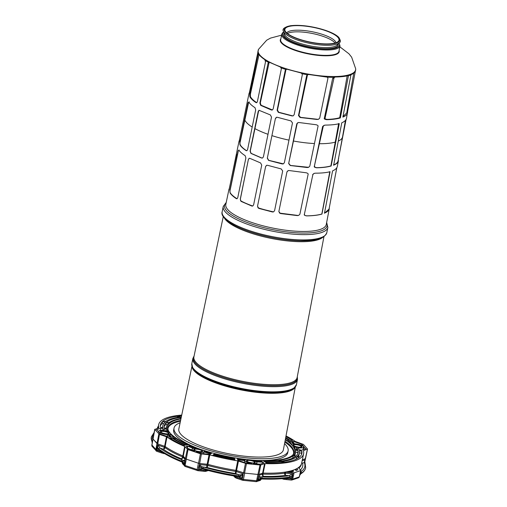 <?xml version="1.0" encoding="UTF-8"?>
<svg xmlns="http://www.w3.org/2000/svg" width="507" height="507" viewBox="0 0 507 507"><rect width="100%" height="100%" fill="white"/><g stroke="black" fill="none" stroke-linecap="round" stroke-linejoin="round"><path stroke-width="0.76" d="M253.367 463.645L259.4 464.412L263.843 462.916L262.848 462.2A69.636 18.981 -168.7 0 1 256.295 461.839A6.211 1.692 -168.7 0 1 256.7 462.2A6.211 1.692 -168.7 0 1 256.948 462.828A6.211 1.692 -168.7 0 1 253.367 463.645M256.738 463.905A69.655 18.987 11.3 0 0 260.3 464.114M262.62 463.328L262.848 462.2M286.018 435.925A73.921 20.147 -168.7 0 1 295.277 441.458L303.433 444.405L307.464 448.974L303.42 450.698A73.921 20.147 -168.7 0 1 303.604 453.759A73.921 20.147 -168.7 0 1 265.117 463.626L264.572 463.677L262.613 473.145L263.051 473.088L262.575 473.164L263.247 473.101A0.672 0.336 92 0 1 263.247 473.101L263.025 474.146A1.679 0.475 12.1 0 0 262.347 474.216A1.679 1.458 71.4 0 0 263.475 476.314L261.713 476.91A1.071 0.501 92.8 0 1 261.973 478.259L261.466 478.228A1.071 0.488 92.9 0 1 260.959 478.944A1.071 0.488 92.9 0 1 260.864 478.919L259.654 479.045L260.959 478.944C272.297 479.514 281.797 479.083 289.478 477.657L289.478 477.657A1.071 0.856 -100.7 0 0 290.118 476.941L289.776 477.011A78.699 21.446 -168.7 0 1 261.973 478.259M307.464 448.974L305.303 458.746A0.672 0.583 -108.6 0 0 305.303 458.746L305.379 458.67M260.788 464.951L260.009 464.989L257.917 474.444L258.893 474.406L260.788 464.951L264.572 463.677M260.009 464.989L246.453 463.626L237.713 460.876A73.921 20.147 -168.7 0 1 209.803 454.906L200.423 453.784L187.989 449.589L184.668 446.42A73.921 20.147 -168.7 0 1 166.987 437.002L166.448 436.749L164.61 446.242L165.092 446.452L164.541 446.23L165.212 446.547A0.672 0.551 125.6 0 0 165.212 446.547L165.016 447.599A1.679 0.482 10.6 0 0 164.344 447.282A1.679 0.691 108.6 0 1 163.241 449.158L159.99 448.061A1.071 0.906 127.7 0 0 158.837 449.018L158.596 448.815A1.071 0.906 128.1 0 0 158.887 449.709L156.961 450.058L161.524 451.946A1.344 0.551 -71.4 0 0 161.727 452.985L164.794 453.733M153.158 438.726L153.025 439.056L157.753 443.942L159.458 434.391L166.448 436.749M159.458 434.391L154.793 429.48L158.837 427.756A73.921 20.147 -168.7 0 1 158.634 424.796A73.921 20.147 -168.7 0 1 181.728 415.087M158.824 434.055L156.999 443.549L153.025 439.043L154.901 429.214M254.742 462.923A4.5 1.223 11.3 0 0 255.268 462.498A4.5 1.223 11.3 0 0 252.055 460.635A4.5 1.223 11.3 0 0 246.972 460.305A4.5 1.223 11.3 0 0 246.446 460.73A4.5 1.223 11.3 0 0 249.653 462.593A4.5 1.223 11.3 0 0 254.742 462.923M299.574 445.178A4.5 1.223 11.3 0 0 293.059 445.007A4.5 1.223 11.3 0 0 295.366 446.597A4.5 1.223 11.3 0 0 301.88 446.768A4.5 1.223 11.3 0 0 299.574 445.178M200.271 449.639A4.5 1.223 11.3 0 0 193.763 449.468A4.5 1.223 11.3 0 0 196.07 451.059A4.5 1.223 11.3 0 0 202.578 451.23A4.5 1.223 11.3 0 0 200.271 449.639A4.462 1.217 -168.7 0 1 202.432 450.85A4.462 1.217 -168.7 0 1 202.027 451.648A4.462 1.217 -168.7 0 1 196.082 451.053A4.462 1.217 -168.7 0 1 194.042 449.17A4.462 1.217 -168.7 0 1 194.314 449.05A4.462 1.217 -168.7 0 1 200.259 449.646M168.654 436.952L170.542 437.021A69.636 18.981 -168.7 0 1 167.544 434.613A6.211 1.692 -168.7 0 1 166.53 434.543A6.211 1.692 -168.7 0 1 159.236 432.256L158.704 432.198L160.453 434.182L168.654 436.952M173.901 437.142A65.777 17.929 -168.7 0 1 170.422 434.271A6.211 1.692 -168.7 0 1 168.666 434.613A68.293 18.613 11.3 0 0 171.715 437.059L173.901 437.142M163.058 428.523L160.928 428.187L156.492 429.683L158.767 431.723A6.211 1.692 -168.7 0 1 158.704 431.349A6.211 1.692 -168.7 0 1 163.051 430.595A6.211 1.692 -168.7 0 1 164.122 430.735A69.636 18.981 -168.7 0 1 163.058 428.523L162.639 430.525A69.655 18.987 11.3 0 0 162.652 430.563M168.223 431.78A65.777 17.929 -168.7 0 1 166.828 429.112L164.369 428.726A68.293 18.613 11.3 0 0 165.466 430.982A6.211 1.692 -168.7 0 1 168.223 431.78M210.082 454.367L210.716 453.911A69.636 18.981 -168.7 0 1 203.966 451.952A6.211 1.692 -168.7 0 1 203.529 452.155A6.211 1.692 -168.7 0 1 196.019 451.566L201.146 453.467L210.082 454.367M211.85 453.093A65.777 17.929 -168.7 0 1 203.808 450.729A6.211 1.692 -168.7 0 1 204.258 451.56A6.211 1.692 -168.7 0 1 204.239 451.629A68.293 18.613 11.3 0 0 211.108 453.626L211.85 453.093M187.622 446.116L186.259 446.331L188.915 449.341L194.568 451.072A6.211 1.692 -168.7 0 1 192.083 449.126A6.211 1.692 -168.7 0 1 192.806 448.537A6.211 1.692 -168.7 0 1 193.414 448.391A69.636 18.981 -168.7 0 1 187.622 446.116L187.222 448.118M197.039 448.448A65.777 17.929 -168.7 0 1 190.03 445.729L188.458 445.983A68.293 18.613 11.3 0 0 194.365 448.302A6.211 1.692 -168.7 0 1 197.039 448.448M261.092 460.926A65.777 17.929 -168.7 0 1 253.196 460.457A6.211 1.692 -168.7 0 1 255.56 461.383A68.293 18.613 11.3 0 0 262.239 461.757L261.092 460.926L260.934 461.706M237.669 459.672L237.872 460.312L246.072 463.075L251.789 463.487A6.211 1.692 -168.7 0 1 245.014 461.028A6.211 1.692 -168.7 0 1 244.799 460.686A69.636 18.981 -168.7 0 1 237.669 459.672M245.819 459.716A65.777 17.929 -168.7 0 1 237.308 458.537L237.542 459.279A68.293 18.613 11.3 0 0 244.799 460.305A6.211 1.692 -168.7 0 1 245.819 459.716M293.61 441.508L291.715 441.439A69.636 18.981 -168.7 0 1 294.719 443.847A6.211 1.692 -168.7 0 1 295.733 443.917A6.211 1.692 -168.7 0 1 303.028 446.204L303.554 446.255L301.804 444.271L293.61 441.508L293.369 442.7M288.356 441.318A65.777 17.929 -168.7 0 1 291.842 444.189A6.211 1.692 -168.7 0 1 293.591 443.847A68.293 18.613 11.3 0 0 290.549 441.394L288.356 441.318M299.206 449.937L301.329 450.267L305.772 448.771L303.497 446.737A6.211 1.692 -168.7 0 1 303.56 447.104A6.211 1.692 -168.7 0 1 299.206 447.858A6.211 1.692 -168.7 0 1 298.135 447.725A69.636 18.981 -168.7 0 1 299.206 449.937M294.035 446.68A65.777 17.929 -168.7 0 1 295.429 449.341L297.894 449.728A68.293 18.613 11.3 0 0 296.791 447.478A6.211 1.692 -168.7 0 1 294.035 446.68M181.582 415.778A72.152 19.665 11.3 0 0 178.42 416.127L180.258 416.931A69.636 18.981 -168.7 0 1 181.373 416.792M162.665 421.437A72.152 19.665 11.3 0 0 160.364 425.139A72.152 19.665 11.3 0 0 160.37 427.249L162.842 427.667A69.636 18.981 -168.7 0 1 162.855 425.538A69.636 18.981 -168.7 0 1 165.054 422.058L162.665 421.437L162.278 423.446L163.565 423.782M166.328 422.388A68.293 18.613 11.3 0 0 164.154 425.893A68.293 18.613 11.3 0 0 164.154 427.889L166.626 428.307A65.777 17.929 -168.7 0 1 166.638 426.298A65.777 17.929 -168.7 0 1 168.717 423.009L166.328 422.388L165.941 424.397L167.247 424.739M169.801 437.947A72.152 19.665 11.3 0 0 183.775 445.387L185.423 445.171A69.636 18.981 -168.7 0 1 171.943 437.991L169.801 437.947M173.083 438.016A68.293 18.613 11.3 0 0 186.303 445.057L187.958 444.842A65.777 17.929 -168.7 0 1 175.219 438.061L173.083 438.016M212.864 455.204A72.152 19.665 11.3 0 0 234.912 459.919L234.779 459.203A69.636 18.981 -168.7 0 1 213.498 454.652L212.864 455.204M213.84 454.354A68.293 18.613 11.3 0 0 234.709 458.816L234.576 458.094A65.777 17.929 -168.7 0 1 214.48 453.797L213.84 454.354M266.625 463.106A72.152 19.665 11.3 0 0 283.838 462.333L282 461.528A69.636 18.981 -168.7 0 1 265.389 462.27L266.625 463.106M264.724 461.826A68.293 18.613 11.3 0 0 281.017 461.097L279.18 460.293A65.777 17.929 -168.7 0 1 263.488 460.996L264.724 461.826M299.593 457.016A72.152 19.665 11.3 0 0 301.874 453.416A72.152 19.665 11.3 0 0 301.887 451.211L299.422 450.793A69.636 18.981 -168.7 0 1 299.428 452.827A69.636 18.981 -168.7 0 1 297.203 456.395L299.593 457.016M295.93 456.066A68.293 18.613 11.3 0 0 298.091 452.656A68.293 18.613 11.3 0 0 298.103 450.571L295.632 450.153A65.777 17.929 -168.7 0 1 295.638 452.073A65.777 17.929 -168.7 0 1 293.54 455.444L295.93 456.066M285.688 437.636A69.636 18.981 -168.7 0 1 290.321 440.463L292.457 440.507A72.152 19.665 11.3 0 0 285.885 436.616M285.371 439.316A65.777 17.929 -168.7 0 1 287.038 440.393L289.18 440.437A68.293 18.613 11.3 0 0 285.58 438.206M181.17 417.768L180.467 417.464A68.293 18.613 11.3 0 0 172.152 419.327A68.293 18.613 11.3 0 0 166.638 422.128L169.015 422.762A65.777 17.929 -168.7 0 1 174.326 420.062A65.777 17.929 -168.7 0 1 181.024 418.465M179.472 417.039L177.602 416.234A72.152 19.665 11.3 0 0 168.825 418.199A72.152 19.665 11.3 0 0 162.994 421.165L165.371 421.792A69.636 18.981 -168.7 0 1 170.998 418.934A69.636 18.981 -168.7 0 1 179.472 417.039M295.619 456.325L293.242 455.698A65.777 17.929 -168.7 0 1 287.932 458.398A65.777 17.929 -168.7 0 1 279.927 460.191L281.797 460.99A68.293 18.613 11.3 0 0 290.105 459.133A68.293 18.613 11.3 0 0 295.619 456.325M299.263 457.295L296.887 456.661A69.636 18.981 -168.7 0 1 291.265 459.519A69.636 18.981 -168.7 0 1 282.792 461.421L284.655 462.219A72.152 19.665 11.3 0 0 293.439 460.255A72.152 19.665 11.3 0 0 299.263 457.295M162.69 433.276A4.5 1.223 11.3 0 0 169.199 433.447A4.5 1.223 11.3 0 0 166.892 431.856A4.5 1.223 11.3 0 0 160.383 431.685A4.5 1.223 11.3 0 0 162.69 433.276M180.923 418.934A64.769 17.65 11.3 0 0 175.2 420.354A64.769 17.65 11.3 0 0 167.906 429.537A64.769 17.65 11.3 0 0 218.916 454.614A64.769 17.65 11.3 0 0 287.063 458.106A64.769 17.65 11.3 0 0 293.223 454.583A64.769 17.65 11.3 0 0 285.283 439.784M263.051 473.088L263.152 473.094A73.832 20.122 11.3 0 0 285.01 472.106A73.832 20.122 11.3 0 0 287.982 471.573A73.832 20.122 11.3 0 0 290.644 470.946A73.832 20.122 11.3 0 0 292.235 470.49A73.832 20.122 11.3 0 0 293.711 469.989A73.832 20.122 11.3 0 0 295.074 469.45A73.832 20.122 11.3 0 0 296.925 468.557A73.832 20.122 11.3 0 0 298.509 467.549L298.509 467.549A73.832 20.122 11.3 0 0 301.621 463.246L303.604 453.759M304.815 461.294L304.827 459.881L304.282 462.549L302.521 463.138A1.679 1.597 -16.7 0 1 301.716 462.777M156.999 443.549L157.639 443.885M165.092 446.452L165.149 446.496A73.832 20.122 11.3 0 0 182.843 455.92L182.932 455.958M185.087 446.68L183.09 457.27A1.679 0.475 10.4 0 0 182.571 456.946A73.8 20.115 11.3 0 1 165.016 447.599A1.679 1.382 125.6 0 1 163.241 449.158A75.48 20.572 11.3 0 0 181.189 458.721A1.679 0.963 112.8 0 0 182.564 456.972A1.679 0.963 112.8 0 0 182.571 456.946L182.761 455.894A0.672 0.387 -67.2 0 1 182.761 455.888L185.486 458.702A0.672 0.608 -41.4 0 1 185.486 458.702L186.278 459.133L187.989 449.589M187.349 449.246L185.15 459.602C184.466 460.565 183.496 460.667 182.247 459.912A77.622 21.155 -168.7 0 1 159.99 448.061L158.007 445.14L156.961 450.058L156.701 449.652L156.707 448.473L158.596 448.815M185.53 458.746L186.164 459.082M200.423 453.784L198.535 463.259L186.278 459.133L198.414 463.221M184.719 463.392L184.358 463.221L184.434 464.418L184.719 463.392L185.15 459.602L183.09 457.27A1.679 1.521 -41.4 0 1 181.189 458.721L182.247 459.912A1.071 0.583 -68.1 0 0 181.405 461.034L181.855 461.205A1.071 0.577 -68.3 0 0 182.089 462.08A1.071 0.577 -68.3 0 0 182.216 462.099L183.388 462.859L184.434 464.418L184.314 465.052L185.112 465.477L197.153 469.539L198.408 463.227L199.663 463.499L201.425 453.999M198.535 463.259L199.536 463.474M238.822 476.713L241.934 478.735L242.308 478.538L243.119 475.351L242.783 473.753C241.902 474.806 240.508 475.084 238.588 474.584A77.622 21.155 -168.7 0 1 203.459 467.074C201.513 466.751 200.341 465.92 199.942 464.589L199.365 465.008L199.663 463.499L207.908 464.38A73.832 20.122 11.3 0 0 235.837 470.35L235.958 470.369M207.065 464.235L208.016 464.418L207.807 465.464A1.679 0.387 -74.8 0 1 207.8 465.489A1.679 0.387 -74.8 0 1 207.002 467.429A1.679 0.545 95.7 0 1 206.856 465.287L207.065 464.235L199.663 463.499M207.788 464.349L207.141 464.235L209.042 454.76M197.534 470.572A1.344 0.551 -71.4 0 1 197.356 470.578A1.344 0.551 -71.4 0 1 197.153 469.539L198.408 469.805L198.82 469.038L199.581 466.06L199.365 465.008L198.998 465.914L202.382 468.132L202.908 468.291L203.459 467.074L207.002 467.429A75.48 20.572 11.3 0 0 235.337 473.487L235.723 470.331L244.564 473.101L246.453 463.626M238.461 461.053L236.585 470.534L243.442 472.847M236.649 470.566L236.446 471.611L242.783 473.753L243.138 474.368L243.442 472.86L244.564 473.101M258.05 474.457L258.83 474.419M287.982 471.573L291.715 471.871A76.17 20.762 11.3 0 0 293.585 471.371L293.122 471.161L293.585 471.371M293.033 471.529L293.122 471.161A5.716 1.559 -168.7 0 1 290.644 470.946M292.235 470.49A3.688 1.008 11.3 0 0 293.28 470.344A3.688 1.008 11.3 0 0 293.711 469.989M295.074 469.45A5.716 1.559 -168.7 0 1 295.473 469.805A5.716 1.559 -168.7 0 1 295.708 470.293L296.329 470.445A76.17 20.762 11.3 0 0 297.818 469.812L296.925 468.557M298.509 467.72L300.752 470.274A1.679 0.456 -168.7 0 1 300.816 470.445A1.679 0.456 -168.7 0 1 300.619 470.604L294.054 472.822A1.679 0.456 -168.7 0 1 293.071 472.86L285.669 472.118L294.047 472.828A0.672 0.583 71.4 0 0 294.054 472.822M285.01 472.106L285.669 472.118M289.459 471.719L289.567 471.218M296.38 468.842L296.044 470.445M301.424 473.082A78.699 21.446 -168.7 0 0 305.651 467.891A78.699 21.446 -168.7 0 0 305.683 467.758L305.068 463.138A1.071 1.014 156.9 0 0 304.282 462.549A77.622 21.155 -168.7 0 1 300.632 471.802A1.071 0.995 58.2 0 1 301.424 473.082L300.309 472.651M304.834 460.54L304.84 461.161M158.095 427.616L157.715 427.186A1.679 0.456 -168.7 0 1 157.645 427.014A1.679 0.456 -168.7 0 1 157.842 426.85L157.709 427.192A0.672 0.608 138.6 0 0 157.709 427.192L158.095 427.629M158.273 426.71L157.842 426.85L157.506 428.339M152.689 441.084L151.866 441.103A1.071 1.014 -23.1 0 1 152.708 440.272M157.696 445.767L157.753 443.942L164.541 446.23L164.344 447.282L158.007 445.14L157.474 445.457L156.707 448.473M198.82 469.038L198.529 468.05L202.331 468.113M198.998 465.914L198.529 468.05M202.382 468.132L202.496 468.943A77.736 21.186 -168.7 0 0 238.759 476.7L239.089 475.978L238.524 475.908L238.588 474.584L235.337 473.487A1.679 0.691 -71.4 0 0 236.446 471.611A1.679 0.488 11.1 0 0 235.514 471.39A73.8 20.115 11.3 0 1 207.807 465.464A1.679 0.488 11.4 0 0 206.856 465.287L199.942 464.589L199.669 465.261M255.946 481.574A1.344 0.437 -84.3 0 0 256.067 481.644A1.344 0.437 -84.3 0 0 256.574 480.756L243.436 479.438L244.691 473.126L257.917 474.444L256.574 480.756L257.55 480.712L257.79 479.014L258.228 479.02L257.79 480.332L260.224 479.806A1.344 1.166 -108.6 0 1 259.502 480.668L260.332 480.389L261.365 478.963M289.776 477.011A1.071 0.849 -100.4 0 0 289.142 475.674A77.622 21.155 -168.7 0 1 261.713 476.91C260.148 477.055 259.216 476.548 258.912 475.37L257.79 479.014M300.537 471.7L300.461 472.055M301.24 473.189A1.071 0.989 58.9 0 1 300.797 473.823L299.618 475.465M151.866 441.103A78.699 21.446 -168.7 0 1 151.314 437.053A78.699 21.446 -168.7 0 1 151.34 436.914L154.153 432.452M152.22 442.991L152.005 441.857A1.071 1.014 -24.2 0 1 151.942 441.267L152.277 443.264M161.898 452.979A1.344 0.551 -71.4 0 1 161.727 452.985L156.783 451.319A1.344 0.551 108.6 0 1 156.581 450.279L152.011 445.095M163.26 453.505L163.051 452.51L156.581 450.279L156.929 449.551M158.577 448.796L157.145 446.337M181.855 461.205L184.719 461.047L184.998 460.312M185.093 461.224L184.719 461.047L184.358 463.221L181.893 461.218M185.175 466.396A1.344 1.217 -41.4 0 1 184.314 465.052L182.716 463.233L184.275 464.608L184.352 464.159M182.171 462.111L182.716 463.233A1.344 1.217 138.6 0 0 182.976 464.228L185.315 466.51L197.907 470.692A1.344 0.437 95.7 0 1 197.787 470.623M203.168 471.168A1.344 0.437 -84.3 0 0 203.288 471.237A1.344 0.437 -84.3 0 0 203.795 470.35L198.82 469.52L202.401 468.924M238.524 475.908A78.699 21.446 -168.7 0 1 202.908 468.291M235.679 476.25L235.698 477.03L241.934 478.735L242.181 477.404L239.089 475.978M242.561 480.199A1.344 0.551 -71.4 0 1 242.39 480.205L242.935 480.325A1.344 0.437 95.7 0 0 243.436 479.438L242.188 479.166L242.105 478.297M242.739 477.505L242.181 477.404L242.536 475.243L239.139 475.984M243.119 475.351L242.536 475.243L242.771 474.476M237.244 477.499A1.344 0.551 108.6 0 0 237.447 478.538L242.39 480.205A1.344 0.551 -71.4 0 1 242.188 479.166L237.244 477.499M259.654 479.045L257.79 480.332L257.879 479.876M261.466 478.228L258.228 479.02L258.893 474.406A0.672 0.583 71.4 0 1 258.893 474.406L262.575 473.164L262.347 474.216L258.912 475.37L258.76 476.079M261.416 478.221L258.278 476.872M284.649 473.208A1.679 1.293 81.2 0 1 284.655 473.177A73.8 20.115 11.3 0 1 263.025 474.146A1.679 0.837 92 0 0 263.019 474.178A1.679 0.837 92 0 0 263.475 476.314A75.48 20.572 11.3 0 0 285.593 475.319A1.679 1.293 81.2 0 1 284.649 473.208M289.598 477.626L291.449 478.817L291.855 478.551L292.723 475.325L292.362 473.874L289.142 475.674L285.593 475.319A1.679 0.545 -84.3 0 1 285.447 473.177L285.447 473.177A1.679 0.482 11.9 0 0 284.655 473.177L284.877 472.131A73.819 20.122 -168.7 0 1 263.247 473.101M299.852 474.818L301.221 473.202M164.325 452.884L163.862 453.632M181.405 461.034A78.699 21.446 -168.7 0 1 158.837 449.018M182.976 464.228L182.209 462.714M207.559 470.357L206.45 470.61L206.736 470.135M208.314 470.553L205.753 471.339L206.45 470.61L205.462 470.559L206.279 469.564M204.967 471.402L197.907 470.692A1.344 0.437 95.7 0 0 198.408 469.805L205.462 470.559L204.847 471.333L205.753 471.339M234.773 476.105L234.861 476.688L234.107 475.997M235.907 478.019L234.861 476.688L235.698 477.03L235.907 478.019L237.447 478.538M261.048 479.571L257.55 480.712A1.344 1.166 71.4 0 1 256.212 481.587M292.406 474.571L292.266 475.363L290.118 476.941M292.723 475.325L292.266 475.363L291.88 477.505L290.15 476.935M292.311 477.467L291.88 477.505L291.449 478.817L286.341 478.633A1.344 0.437 95.7 0 1 285.834 479.521L291.214 480.066A1.344 0.437 -84.3 0 0 291.721 479.178L291.671 478.361M283.337 478.329L283.724 479.216L281.93 478.69M284.097 478.462L284.674 478.399M300.619 470.604A0.672 0.583 -108.6 0 1 300.619 470.616L294.047 472.828L292.704 479.134L284.655 478.513L284.04 479.286L285.834 479.521M255.135 462.131A4.5 1.223 -168.7 0 1 255.148 462.15A4.5 1.223 -168.7 0 1 255.262 462.511M252.942 460.907A4.462 1.217 -168.7 0 1 255.122 462.118A4.462 1.217 -168.7 0 1 254.71 462.916A4.462 1.217 -168.7 0 1 248.772 462.321A4.462 1.217 -168.7 0 1 246.725 460.438A4.462 1.217 -168.7 0 1 247.004 460.312A4.462 1.217 -168.7 0 1 252.942 460.907M252.695 460.996A3.929 1.071 11.3 0 0 247.467 460.47A3.929 1.071 11.3 0 0 247.105 461.174A3.929 1.071 11.3 0 0 249.019 462.232A3.929 1.071 11.3 0 0 254.248 462.758A3.929 1.071 11.3 0 0 254.489 462.65A3.929 1.071 11.3 0 0 252.695 460.996M254.451 462.669A3.86 1.052 11.3 0 0 254.628 462.435A3.86 1.052 11.3 0 0 252.651 461.066A3.86 1.052 11.3 0 0 247.511 460.552A3.86 1.052 11.3 0 0 247.061 460.92A3.86 1.052 11.3 0 0 247.131 461.212M249.596 462.409A3.86 1.052 -168.7 0 1 251.719 462.834M295.385 446.591A4.462 1.217 -168.7 0 1 293.338 444.715A4.462 1.217 -168.7 0 1 293.616 444.588A4.462 1.217 -168.7 0 1 299.555 445.184A4.462 1.217 -168.7 0 1 301.735 446.388A4.462 1.217 -168.7 0 1 301.323 447.187A4.462 1.217 -168.7 0 1 295.385 446.591M301.735 446.388L301.76 446.426A4.5 1.223 -168.7 0 1 301.76 446.426A4.5 1.223 -168.7 0 1 301.874 446.787M299.307 445.266A3.929 1.071 11.3 0 0 294.079 444.747A3.929 1.071 11.3 0 0 293.718 445.45A3.929 1.071 11.3 0 0 295.632 446.509A3.929 1.071 11.3 0 0 300.86 447.035A3.929 1.071 11.3 0 0 301.101 446.927A3.929 1.071 11.3 0 0 299.307 445.266M301.063 446.946A3.86 1.052 11.3 0 0 301.24 446.711A3.86 1.052 11.3 0 0 299.263 445.342A3.86 1.052 11.3 0 0 294.123 444.829A3.86 1.052 11.3 0 0 293.673 445.197A3.86 1.052 11.3 0 0 293.743 445.482M296.208 446.686A3.86 1.052 -168.7 0 1 298.331 447.111M202.432 450.85L202.458 450.881A4.5 1.223 -168.7 0 1 202.458 450.881A4.5 1.223 -168.7 0 1 202.578 451.243M200.005 449.728A3.929 1.071 11.3 0 0 194.777 449.202A3.929 1.071 11.3 0 0 194.415 449.905A3.929 1.071 11.3 0 0 196.336 450.97A3.929 1.071 11.3 0 0 201.558 451.49A3.929 1.071 11.3 0 0 201.805 451.382A3.929 1.071 11.3 0 0 200.005 449.728M201.767 451.407A3.86 1.052 11.3 0 0 201.944 451.167A3.86 1.052 11.3 0 0 199.961 449.804A3.86 1.052 11.3 0 0 194.827 449.284A3.86 1.052 11.3 0 0 194.371 449.652A3.86 1.052 11.3 0 0 194.447 449.943M196.906 451.148A3.86 1.052 -168.7 0 1 199.029 451.566M159.141 432.699L159.236 432.256M167.544 434.613L167.133 436.616M170.422 434.271L170.016 436.28M159.635 430.697A72.989 19.893 -168.7 0 1 159.566 430.525L160.542 430.196L162.639 430.525M160.542 430.196L160.928 428.187M165.459 430.969L166.416 431.115L166.828 429.112M203.966 451.952L203.573 453.961M188.192 448.518A69.655 18.987 11.3 0 0 191.906 449.982M189.865 446.559L190.03 445.729M244.38 462.688L244.799 460.686M301.576 445.374L301.804 444.271M290.143 443.403L290.549 441.394M299.193 449.899A6.23 1.698 11.3 0 0 300.841 449.943A72.989 19.893 -168.7 0 1 301.025 450.222M303.452 449.551L304.023 446.787M295.397 449.24A6.23 1.698 11.3 0 0 296.38 449.475A68.274 18.607 -168.7 0 1 296.386 449.494L296.791 447.478M160.269 426.159A72.133 19.659 -168.7 0 1 162.278 423.446M162.855 425.538L162.436 427.534A69.655 18.987 11.3 0 0 162.424 427.597M164.059 426.913A68.274 18.607 -168.7 0 1 165.941 424.397M171.702 439.176L171.943 437.991M174.985 439.239L175.219 438.061M213.365 455.337L213.498 454.652M234.64 459.874L234.779 459.203M214.347 454.481L214.48 453.797M234.437 458.772L234.576 458.094M281.791 462.574L282 461.528M278.97 461.332L279.18 460.293M299.415 452.865L301.469 453.207A72.133 19.659 -168.7 0 1 301.57 454.392M301.469 453.207L301.887 451.211M298.312 456.687A69.655 18.987 11.3 0 0 299.041 454.83L299.428 452.827M295.613 452.219L297.685 452.567A68.274 18.607 -168.7 0 1 297.78 453.632M297.685 452.567L298.103 450.571M294.63 455.73A65.796 17.935 11.3 0 0 295.258 454.076L295.638 452.073M180.245 418.598L180.467 417.464M168.609 422.654A68.255 18.601 -168.7 0 1 170.213 421.919M177.38 417.369L177.602 416.234M164.946 421.678A72.114 19.653 -168.7 0 1 166.708 420.861M291.677 458.543A65.815 17.935 11.3 0 0 292.869 457.713L293.268 457.821M292.869 457.713L293.242 455.698M295.188 459.602A69.674 18.987 11.3 0 0 296.513 458.677L296.937 458.791M296.513 458.677L296.887 456.661M169.078 433.105L169.053 433.067A4.462 1.217 -168.7 0 1 168.647 433.872A4.462 1.217 -168.7 0 1 162.703 433.27A4.462 1.217 -168.7 0 1 160.662 431.394A4.462 1.217 -168.7 0 1 160.934 431.267A4.462 1.217 -168.7 0 1 166.879 431.863A4.462 1.217 -168.7 0 1 169.053 433.067A4.5 1.223 -168.7 0 1 169.078 433.105A4.5 1.223 -168.7 0 1 169.199 433.466M166.626 431.951A3.929 1.071 11.3 0 0 161.397 431.425A3.929 1.071 11.3 0 0 161.036 432.129A3.929 1.071 11.3 0 0 162.956 433.187A3.929 1.071 11.3 0 0 168.178 433.713A3.929 1.071 11.3 0 0 168.425 433.605A3.929 1.071 11.3 0 0 166.626 431.951M168.381 433.624A3.86 1.052 11.3 0 0 168.565 433.39A3.86 1.052 11.3 0 0 166.581 432.021A3.86 1.052 11.3 0 0 161.441 431.508A3.86 1.052 11.3 0 0 160.992 431.875A3.86 1.052 11.3 0 0 161.068 432.16M163.527 433.365A3.86 1.052 -168.7 0 1 165.65 433.789M292.754 455.052A64.091 17.466 11.3 0 0 293.743 452.941A64.091 17.466 11.3 0 0 285.004 441.229M180.625 420.373A64.091 17.466 11.3 0 0 175.561 421.666A64.091 17.466 11.3 0 0 168.051 427.826A64.091 17.466 11.3 0 0 168.159 430.151M167.988 428.276A64.078 17.466 -168.7 0 1 175.397 422.553A64.078 17.466 -168.7 0 1 180.435 421.26M284.833 442.123A64.078 17.466 -168.7 0 1 293.629 453.378M284.547 443.631A58.166 15.85 -168.7 0 1 288.122 450.856A58.166 15.85 -168.7 0 1 203.884 448.638A58.166 15.85 -168.7 0 1 174.047 428.06L173.692 429.828A58.166 15.85 11.3 0 0 199.802 449.094M256.257 460.375A58.166 15.85 11.3 0 0 287.767 452.624L288.122 450.856M174.047 428.06A58.166 15.85 -168.7 0 1 180.124 422.768M191.931 366.339L178.832 428.941A53.305 14.526 -168.7 0 0 206.165 447.827A53.305 14.526 11.3 0 0 283.369 449.829L295.328 386.999M281.284 69.123L281.138 67.887L280.187 66.93L269.528 62.336L268.545 62.424L268.019 63.362L259.895 103.124L260.718 105.374L271.378 110.013L272.265 110.025L273.184 108.885L281.284 69.123M256.022 102.623L256.65 102.718L257.372 101.673L265.503 61.898L264.838 59.642C261.808 57.671 259.761 55.783 258.703 53.983L258.323 53.862L257.987 54.705L249.755 94.505L249.85 96.799C250.946 98.675 252.999 100.614 256.022 102.623L256.846 102.61M249.33 92.946L258.494 49.375A49.692 13.543 -168.7 0 0 283.565 67.875A49.692 13.543 -168.7 0 0 283.654 67.906A49.692 13.543 -168.7 0 0 355.686 68.8L355.667 70.01M249.21 93.415L249.514 92.059M229.056 189.929L237.96 146.371M236.623 154.109L229.443 187.837M251.802 206.038L252.689 206.051L253.614 204.904L261.72 165.136L260.592 162.943L249.907 158.361L249.216 158.292L248.405 159.382L240.28 199.15L241.117 201.406L251.802 206.038L241.186 201.38L240.622 200.804L240.362 199.124L248.405 159.382M239.089 150.002L238.125 150.807L238.867 150.072C240.033 151.866 242.137 153.735 245.173 155.681L245.876 157.937L237.751 197.711L237.023 198.763L236.382 198.674C233.353 196.691 231.236 194.764 230.045 192.901L229.905 190.607L230.146 192.863C231.325 194.732 233.429 196.659 236.465 198.643L237.061 198.744M238.125 150.807L229.905 190.607M239.05 141.846L247.974 98.542M239.222 141.504L239.615 139.704M261.593 158.026L262.48 158.038L263.399 156.891L271.505 117.13L270.377 114.943L259.02 110.285L258.215 111.369L250.09 151.137L250.921 153.387L261.593 158.026L262.55 158.007M249.273 101.869L248.05 102.756L248.772 102.027C249.888 103.827 251.96 105.71 254.996 107.668L255.686 109.918L247.562 149.692L246.839 150.737L246.206 150.649C243.176 148.652 241.091 146.719 239.944 144.85L239.83 142.556L240.185 144.768C241.288 146.637 243.354 148.583 246.383 150.585L246.922 150.699M248.05 102.756L239.83 142.556M347.175 110.564L347.846 110.33L355.432 70.746M347.846 110.33L346.503 118.239M342.973 116.553L346.75 112.915L347.561 112.655C347.314 114.468 345.749 115.945 342.871 117.085L350.939 74.903A49.8 13.575 -168.7 0 1 348.429 75.752L348.455 75.581C345.096 76.449 340.824 76.918 335.653 76.988L333.809 77.337A49.8 13.575 -168.7 0 1 327.395 77.172L308.883 74.51L307.362 74.77L306.615 75.771L298.484 115.545L300.074 117.491L317.084 119.487L318.719 119.183M334.88 77.051L333.999 77.989L332.63 78.439L324.341 118.258L325.095 118.011C324.886 118.815 325.697 119.278 327.528 119.399C332.427 119.208 336.49 118.651 339.709 117.713L340.355 117.935L348.429 75.752M340.355 117.935C336.8 118.968 332.25 119.551 326.711 119.69C324.676 119.341 323.884 118.866 324.341 118.258M332.63 78.439L334.113 77.229M317.084 119.487L318.447 119.297L319.714 118.118L327.934 78.312L327.395 77.172M292.019 115.932L293.103 115.869L294.168 114.69L302.286 74.922L302.026 73.718L300.828 72.9L287.139 69.275L285.834 69.472L285.213 70.448L277.107 110.209L278.337 112.364L292.019 115.932L293.287 115.792M304.492 214.36C304.206 215.101 304.973 215.589 306.792 215.83C312.939 215.754 317.959 215.152 321.837 214.024L321.964 214.068C318.028 215.215 312.92 215.817 306.646 215.887C304.694 215.526 303.927 215.031 304.352 214.41L312.901 174.497L304.352 214.41M312.623 174.592L314.074 173.381L315.55 173.166C321.476 173.172 326.318 172.691 330.07 171.715L321.964 214.068M265.636 166.461L266.638 165.288L267.544 165.295L281.201 168.926L282.684 170.954L274.566 210.722L273.501 211.901L272.417 211.97L258.76 208.383L257.524 206.222L265.636 166.461L257.524 206.222M286.975 171.803L288.134 170.612L289.224 170.548L306.101 172.76C307.717 173.179 308.383 173.736 308.098 174.421L299.884 214.227L298.623 215.412L297.279 215.595L280.434 213.536L278.844 211.577L286.975 171.803L278.844 211.577M337.364 166.239L338.372 160.928M337.421 165.789C337.275 167.849 335.659 169.541 332.579 170.872L324.48 213.219L329.239 208.916L329.208 208.269M334.886 177.849L336.857 167.608M329.316 207.699L329.303 208.244M314.651 166.233C314.435 167.031 315.221 167.506 317.008 167.671C322.642 167.544 327.269 166.955 330.881 165.909L331.16 165.998C327.408 167.088 322.579 167.684 316.672 167.792C314.682 167.437 313.903 166.949 314.34 166.334L323.257 126.306L322.623 126.516L314.34 166.334M322.623 126.516L324.087 125.305L325.583 125.083C331.147 125.052 335.704 124.576 339.265 123.651L331.16 165.998M275.421 118.454L276.429 117.282L277.329 117.288L291.005 120.913L292.488 122.941L284.37 162.709L283.299 163.888L282.215 163.951L268.545 160.37L267.316 158.216L275.421 118.454L267.316 158.216M296.791 123.79L297.951 122.599L299.041 122.529L316.007 124.722C317.636 125.14 318.307 125.692 318.009 126.37L309.796 166.169L308.535 167.354L307.179 167.538L290.251 165.516L288.66 163.558L297.146 123.676L296.791 123.79L288.66 163.558M346.541 118.011C346.287 119.944 344.697 121.541 341.775 122.802L333.676 165.155C336.711 163.951 338.302 162.379 338.442 160.446L338.384 160.89M338.562 158.165L346.11 119.373M338.676 158.127L338.118 160.548C337.89 162.398 336.318 163.9 333.391 165.06M286.221 69.275L285.834 69.472A49.8 13.575 -168.7 0 1 283.451 68.692A49.8 13.575 -168.7 0 1 283.362 68.66A49.8 13.575 -168.7 0 1 281.138 67.887M302.026 73.718A49.8 13.575 -168.7 0 0 307.362 74.77L307.781 74.58M355.648 69.972L355.622 70.251C355.268 72.045 353.715 73.54 350.964 74.732L350.939 74.903M346.75 112.915L353.778 73.084M324.347 213.174C327.484 211.932 329.087 210.304 329.157 208.288M338.277 141.092A50.003 13.626 11.3 0 0 342.536 136.896L338.074 160.789M258.703 53.983L258.323 53.862A49.8 13.575 -168.7 0 1 257.835 51.695M265.446 60.625A49.8 13.575 -168.7 0 0 268.545 62.424L268.83 62.272M299.041 39.121A27.593 7.523 11.3 0 0 338.403 41.308A27.593 7.523 11.3 0 0 324.854 30.414A27.593 7.523 11.3 0 0 296.823 25.623A27.593 7.523 11.3 0 0 285.01 30.635A27.593 7.523 11.3 0 0 299.041 39.121M335.97 42.74A25.268 6.889 11.3 0 0 323.01 34.577A25.268 6.889 11.3 0 0 286.709 32.898M287.482 33.544A25.268 6.889 -168.7 0 1 322.68 36.225A25.268 6.889 -168.7 0 1 335.007 43.044M276.588 117.244L275.732 118.353M325.095 118.011L333.999 77.989M347.181 75.885L339.709 117.713M308.161 74.497L306.615 75.771M298.484 115.545L298.896 115.406L307.337 75.537M298.896 115.406L300.48 117.345L317.648 119.291M277.107 110.209L277.468 110.089L278.685 112.237L292.393 115.799M286.55 69.212L285.213 70.448M277.468 110.089L285.84 70.239M269.192 62.234L260.294 102.997L261.099 105.241L272.43 109.949M259.077 54.344L250.376 94.302L250.414 96.596C251.409 98.485 253.418 100.443 256.434 102.484M324.436 125.21L323.257 126.306M338.689 123.455L330.881 165.909M248.576 102.585L240.09 142.473M259.197 110.247L258.551 111.261L250.262 151.086L251.079 153.329L261.745 157.975M298.141 122.548L297.146 123.676M314.226 173.337L312.901 174.497M329.81 171.626L321.837 214.024M257.6 206.197L258.012 207.807A50.928 13.879 -168.7 0 0 273.501 211.901L273.533 211.888M266.714 165.269L265.776 166.41M278.926 211.546L279.579 213.111A50.928 13.879 -168.7 0 0 298.319 215.488L298.68 215.393M288.217 170.586L287.139 171.753M267.474 158.165L268.697 160.32L283.381 163.856M249.298 158.273L248.557 159.331M251.871 206.013L252.74 206.032A50.928 13.879 -168.7 0 1 240.622 200.804M238.36 150.731L230.026 190.569M237.035 198.75A50.928 13.879 -168.7 0 1 229.988 192.432M288.838 163.501L290.429 165.453L308.655 167.31M273.501 211.901L258.824 208.364L258.012 207.807M279.579 213.111L298.319 215.488M305.303 458.753L302.356 459.748L305.303 458.746L304.967 460.261L304.827 459.881L302.134 460.793M298.87 468.138A73.8 20.115 11.3 0 0 301.367 464.349L301.526 463.639M153.025 439.043A0.672 0.608 138.6 0 0 153.025 439.056L151.885 445.425A1.344 1.217 138.6 0 0 152.144 446.42L151.815 445.254M156.644 451.198A1.344 1.217 -41.4 0 1 155.788 449.855L156.961 443.517A0.672 0.608 -41.4 0 1 156.961 443.511M165.149 446.496L166.987 437.002M184.668 446.42L182.843 455.92M208.022 464.406L208.016 464.418A73.819 20.122 -168.7 0 0 235.717 470.338M207.908 464.38L209.803 454.906M237.713 460.876L235.837 470.35M245.451 463.411L243.563 472.885M244.691 473.126L257.917 474.444M263.152 473.094L265.117 463.626M300.429 469.907A75.48 20.572 11.3 0 0 302.521 463.138A1.679 1.458 -108.6 0 1 301.76 462.587M157.753 443.942L164.541 446.23M182.761 455.894A73.819 20.122 -168.7 0 1 165.212 446.547M183.287 456.211L185.486 458.708M185.315 466.51A1.344 0.551 108.6 0 1 185.112 465.477L186.278 459.133M258.893 474.406L262.575 473.164M293.071 472.873L292.748 474.381L292.362 473.874L285.447 473.177L285.669 472.131L284.877 472.131A0.672 0.52 -98.8 0 0 284.877 472.125M300.619 470.616L299.358 476.599M152.841 439.544A77.622 21.155 -168.7 0 1 153.982 433.346M259.502 480.668L256.067 481.644L242.935 480.325A1.344 0.437 95.7 0 1 242.815 480.256M291.1 479.996A1.344 0.437 -84.3 0 0 291.214 480.066L291.975 479.99A1.344 1.166 71.4 0 0 292.704 479.134L299.225 476.929A1.344 1.166 -108.6 0 1 298.503 477.79L299.422 476.77L300.816 470.445M298.503 477.79L291.975 479.99A1.344 1.166 71.4 0 1 291.367 480.009M295.061 387.323A52.715 14.367 -168.7 0 1 219.144 384.141A52.715 14.367 -168.7 0 1 219.056 384.11A52.715 14.367 -168.7 0 1 192.058 366.738M219.075 383.324A53.039 14.456 -168.7 0 1 192.825 368.342L191.804 363.709A53.362 14.545 11.3 0 0 219.176 382.582A53.362 14.545 11.3 0 0 296.456 384.623L293.737 388.508A53.039 14.456 -168.7 0 1 219.163 383.355A53.039 14.456 -168.7 0 1 219.075 383.324M296.456 384.623L297.489 379.451A53.362 14.545 -168.7 0 1 220.209 377.411A53.362 14.545 -168.7 0 1 192.837 358.538L194.092 356.003M194.061 356.148A52.994 14.443 11.3 0 0 220.551 376.492A52.994 14.443 11.3 0 0 220.64 376.524A52.994 14.443 11.3 0 0 273.425 385.694A52.994 14.443 11.3 0 0 297.279 376.771M223.27 216.571L193.902 356.928A52.633 14.348 11.3 0 0 220.894 375.579A52.633 14.348 11.3 0 0 220.976 375.611A52.633 14.348 11.3 0 0 297.127 377.557L323.948 236.687M322.363 237.631A51.315 13.987 -168.7 0 1 249.995 232.808A51.315 13.987 -168.7 0 1 249.907 232.783A51.315 13.987 -168.7 0 1 224.373 218.048M324.22 236.078A52.335 14.266 -168.7 0 1 249.888 231.769A52.335 14.266 -168.7 0 1 249.767 231.731M249.659 230.704A53.362 14.545 11.3 0 0 326.812 232.7C323.251 240.489 313.25 240.54 300.043 240.8C283.381 240.261 266.612 237.232 249.729 231.724C241.738 229.012 235.28 226.103 230.362 222.985C223.777 218.485 221.039 214.759 222.161 211.787A53.362 14.545 11.3 0 0 249.533 230.66A53.362 14.545 11.3 0 0 249.659 230.704M326.812 232.7L327.871 227.409A53.362 14.545 -168.7 0 1 250.673 225.4A53.362 14.545 -168.7 0 1 250.591 225.374A53.362 14.545 -168.7 0 1 223.219 206.501L222.161 211.787M226.141 202.851A52.291 14.253 11.3 0 0 251.339 223.967A52.291 14.253 11.3 0 0 251.421 223.993A52.291 14.253 11.3 0 0 305.334 233.036A52.291 14.253 11.3 0 0 326.571 222.915M229.05 188.959L225.818 204.416A51.22 13.962 11.3 0 0 252.08 222.567A51.22 13.962 11.3 0 0 252.169 222.598A51.22 13.962 11.3 0 0 326.274 224.487L329.227 208.973M342.536 136.896A50.003 13.626 11.3 0 0 342.542 136.858L345.451 120.336M280.853 38.824A30.04 8.188 11.3 0 0 295.689 50.58A30.04 8.188 11.3 0 0 295.777 50.611A30.04 8.188 11.3 0 0 326.071 55.795A30.04 8.188 11.3 0 0 339.101 50.459M280.675 39.704A29.698 8.093 11.3 0 0 295.911 50.212A29.698 8.093 11.3 0 0 295.993 50.244A29.698 8.093 11.3 0 0 338.923 51.346L340.001 45.96A29.698 8.093 -168.7 0 1 296.982 44.831A29.698 8.093 -168.7 0 1 296.893 44.8A29.698 8.093 -168.7 0 1 281.753 34.324L280.675 39.704M283.762 32.106A29.032 7.916 11.3 0 0 297.336 44.058A29.032 7.916 11.3 0 0 297.425 44.09A29.032 7.916 11.3 0 0 327.864 49.116A29.032 7.916 11.3 0 0 338.999 43.139M338.232 43.976A27.79 7.573 -168.7 0 1 325.792 48.71A27.79 7.573 -168.7 0 1 298.008 43.887A27.79 7.573 -168.7 0 1 284.148 33.17M283.502 31.383L284.623 34.476A27.22 7.415 11.3 0 0 298.465 42.841A27.22 7.415 11.3 0 0 337.288 45.003L339.513 42.575A28.95 7.89 -168.7 0 1 298.217 40.281A28.95 7.89 -168.7 0 1 283.502 31.383C281.917 29.102 284.231 27.213 290.441 25.73C300.556 24.64 312.179 26.161 325.304 30.287C331.762 32.486 336.249 34.837 338.765 37.347C340.603 40.275 340.85 42.024 339.513 42.575M298.68 39.242A28.373 7.732 -168.7 0 1 287.45 26.497A28.373 7.732 -168.7 0 1 325.215 30.287A28.373 7.732 -168.7 0 1 336.452 43.032A28.373 7.732 -168.7 0 1 298.68 39.242M288.977 140.128A50.003 13.626 -168.7 0 1 272.094 135.686M335.355 142.118A50.003 13.626 -168.7 0 1 319.41 143.709M252.194 127.035A50.003 13.626 -168.7 0 1 244.799 119.963M268 134.304A50.003 13.626 -168.7 0 1 254.888 128.601M314.467 143.557A50.003 13.626 -168.7 0 1 293.477 141.016M317.008 167.671L316.672 167.792M258.551 111.261L258.215 111.369M327.528 119.399L326.711 119.69M300.48 117.345L300.074 117.491M278.685 112.237L278.337 112.364M259.895 103.124L260.294 102.997M268.704 63.134L268.019 63.362M261.099 105.241L260.718 105.374M271.378 110.013L271.727 109.892M249.755 94.505L250.376 94.302M258.957 54.388L257.987 54.705M250.414 96.596L249.85 96.799M256.948 462.828L256.694 464.146M305.525 458.594L307.515 449.12M305.487 458.658L304.821 461.662M157.994 428.174L158.634 424.796M152.937 438.866L154.743 429.347M305.068 463.138L304.764 461.256M152.949 438.942L151.815 445.26M305.651 467.891C305.1 470.262 303.478 472.239 300.797 473.823M157.645 427.027L157.404 428.371M152.005 441.857L151.314 437.053M152.144 446.42L156.783 451.319M158.887 449.709C164.363 453.968 172.101 458.087 182.089 462.08L183.388 462.859M201.786 468.798L239.488 476.859M182.476 463.664L182.108 462.086M235.153 477.55L233.594 475.915M260.332 480.389L261.485 478.969M289.478 477.657L289.827 477.626M283.552 479.223L284.154 479.356M158.704 431.349L158.628 431.704M192.083 449.126L191.83 450.33M303.56 447.104L303.066 449.684M166.638 426.298L166.233 428.238M191.804 363.709L192.837 358.538M297.489 379.451L297.305 376.625M226.236 202.401L223.219 206.501M249.089 93.212L247.967 98.573M239.07 141.085L237.954 146.422M327.871 227.409L326.66 222.465M336.775 167.741L329.094 208.871M281.581 35.16L270.529 38.095L266.695 40.199L258.494 49.375M355.686 68.8L351.655 57.202L348.949 53.799L339.829 46.802M340.001 45.96L339.139 42.981M283.686 31.903L282.393 32.993L281.753 34.324"/></g></svg>
